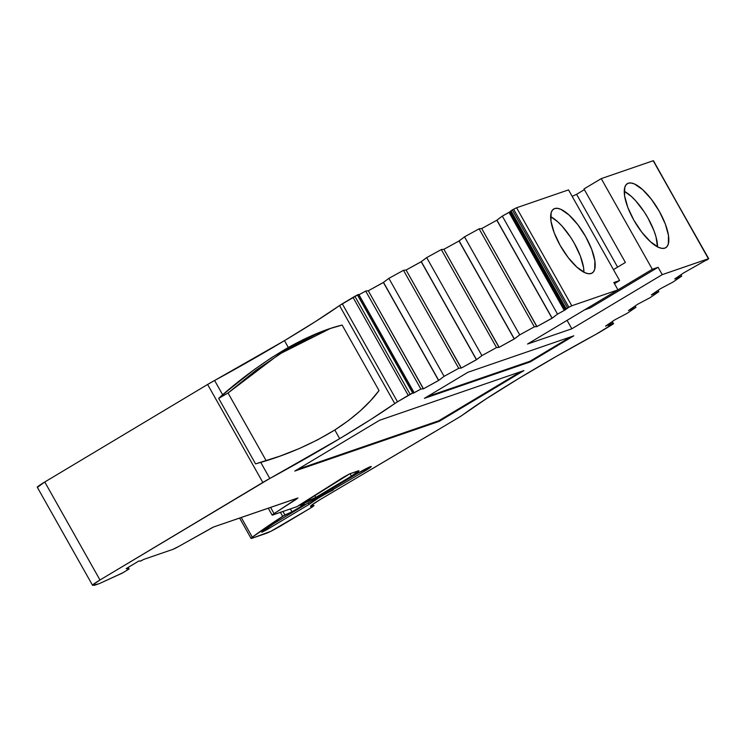 <?xml version="1.0" encoding="UTF-8"?>
<svg xmlns="http://www.w3.org/2000/svg" width="746" height="746" viewBox="0 0 746 746"><rect width="100%" height="100%" fill="white"/><g stroke="black" fill="none" stroke-linecap="round" stroke-linejoin="round"><path stroke-width="1.12" d="M129.105 568.9L128.247 567.37L129.105 568.9L123.099 572.648L100.635 583.036A14.099 0.979 -29.4 0 1 98.696 583.838L92.7 585.312A14.099 0.979 -29.4 0 1 99.992 579.996L92.672 584.957L94.63 585.237L92.7 585.312A14.099 0.979 -29.4 0 1 92.523 585.265A14.099 0.979 -29.4 0 1 99.992 579.996L269.819 478.484L260.755 462.399L255.57 463.881L218.671 398.383L255.57 463.881L278.855 456.524L266.089 460.543L228.034 393.002L218.671 398.383L238.328 381.756L254.74 369.242L271.479 357.716L288.31 347.477L271.479 357.716L254.74 369.242L222.634 394.737L214.606 380.488A14.099 0.979 150.6 0 0 207.612 384.47L262.834 482.466A14.099 0.979 -29.4 0 1 269.819 478.484L339.691 438.648L334.805 429.985C354.201 417.443 368.944 404.304 379.033 390.568L370.631 400.677L379.033 390.568L342.125 325.07L330.068 328.566L316.985 333.425L302.932 339.756L288.31 347.477L284.468 340.652A140.957 9.829 150.6 0 0 339.533 305.571L394.755 403.567A140.957 9.829 -29.4 0 1 339.691 438.648L334.805 429.985L348.41 420.604L360.355 410.804L348.41 420.604L334.805 429.985L317.684 439.814L299.249 448.56L280.142 456.067L255.57 463.881L266.089 460.543L228.034 393.002L218.671 398.383L255.57 463.881L266.089 460.543L228.034 393.002L256.391 369.997L286.268 349.818L315.791 334.348L330.45 328.436L315.791 334.348L301.142 341.444L286.268 349.818L256.391 369.997L228.034 393.002L218.671 398.383L222.634 394.737L214.606 380.488A140.957 9.829 150.6 0 0 284.468 340.652L315.465 321.545L339.533 305.571L394.755 403.567A7.05 0.494 -29.4 0 1 397.506 401.814L342.283 303.808L353.017 297.384L408.239 395.389L410.132 394.308L354.91 296.302L357.418 294.922L412.641 392.928L413.722 392.424L358.5 294.428L357.418 294.922L412.641 392.928L410.132 394.308L354.91 296.302L353.017 297.384L408.239 395.389L397.506 401.814L342.283 303.808A7.05 0.494 150.6 0 0 339.533 305.571L358.49 294.446L357.418 294.922L412.641 392.928L410.132 394.308L354.91 296.302L357.418 294.922M92.523 585.265L37.3 487.259A14.099 0.979 150.6 0 1 44.769 482L207.612 384.47L262.834 482.466L99.992 579.996L44.769 482A14.099 0.979 150.6 0 0 37.477 487.315L44.769 482L99.992 579.996L44.769 482L207.612 384.47L284.468 340.652L288.31 347.477L302.932 339.756L316.985 333.425L330.068 328.566L342.125 325.07L379.033 390.568L342.125 325.07C326.412 328.827 308.48 336.297 288.31 347.477L284.468 340.652A140.957 9.829 150.6 0 0 339.533 305.571L394.755 403.567L397.506 401.814L342.283 303.808L353.017 297.384L408.239 395.389L397.506 401.814L413.713 392.452L358.5 294.428M628.253 183.218A37.356 13.232 -120.9 0 1 658.606 210.083A37.356 13.232 -120.9 0 1 665.74 247.728A37.356 13.232 -120.9 0 1 664.835 248.148A37.356 13.232 -120.9 0 1 634.482 221.282A37.356 13.232 -120.9 0 1 627.349 183.637A37.356 13.232 -120.9 0 1 628.253 183.218L626.118 184.7L624.766 187.377L624.588 195.834L627.759 207.313L633.792 220.07L641.765 232.165L650.465 241.741L658.559 247.355L662 248.381L664.835 248.148L666.971 246.665L668.323 243.998L668.5 235.54L665.329 224.052L659.296 211.295L651.323 199.21L642.623 189.624L634.52 184.01L631.088 182.984L628.253 183.218A37.356 13.232 -120.9 0 1 659.296 211.295A37.356 13.232 -120.9 0 1 664.835 248.148A37.356 13.232 -120.9 0 1 633.792 220.07A37.356 13.232 -120.9 0 1 628.253 183.218L626.556 184.234M624.243 191.284A37.356 13.232 59.1 0 1 646.586 215.659A37.356 13.232 59.1 0 1 657.534 246.861A37.356 13.232 59.1 0 0 646.586 215.659A37.356 13.232 59.1 0 0 624.243 191.284L631.321 196.403L635.676 200.777L644.171 211.817L647.985 218.065L654.018 230.822L656.004 236.846L657.534 247.01M554.632 208.563A37.356 13.232 -120.9 0 1 584.976 235.428A37.356 13.232 -120.9 0 1 592.11 273.073A37.356 13.232 -120.9 0 1 591.214 273.493A37.356 13.232 -120.9 0 1 560.861 246.628A37.356 13.232 -120.9 0 1 553.728 208.983A37.356 13.232 -120.9 0 1 554.632 208.563L552.488 210.046L551.145 212.713L550.968 221.18L554.138 232.659L560.171 245.415L568.135 257.51L576.835 267.087L584.939 272.7L588.37 273.726L591.214 273.493L593.35 272.01L594.702 269.343L594.87 260.876L591.699 249.397L585.675 236.641L577.702 224.546L569.002 214.969L560.899 209.356L557.467 208.33L554.632 208.563A37.356 13.232 -120.9 0 1 585.675 236.641A37.356 13.232 -120.9 0 1 591.214 273.493A37.356 13.232 -120.9 0 1 560.171 245.415A37.356 13.232 -120.9 0 1 554.632 208.563L552.935 209.579M550.623 216.629A37.356 13.232 59.1 0 1 572.965 241.005A37.356 13.232 59.1 0 1 583.913 272.197A37.356 13.232 59.1 0 0 572.965 241.005A37.356 13.232 59.1 0 0 550.623 216.629L557.691 221.739L562.055 226.113L570.55 237.163L574.364 243.41L580.397 256.167L583.568 267.655L583.904 272.355M314.877 495.689L315.847 497.414L314.877 495.689L315.847 497.414L351.431 476.107A14.099 0.979 -29.4 0 0 357.931 470.987L349.743 473.803L357.931 470.987A14.099 0.979 -29.4 0 1 358.901 470.838A14.099 0.979 -29.4 0 1 351.431 476.107L358.649 470.791L349.743 473.803L343.841 477.002L296.955 506.618L349.743 473.803L299.631 505.163L296.414 506.851L272.626 515.038A6.956 0.485 -29.4 0 1 272.15 515.113A6.956 0.485 -29.4 0 1 274.071 513.602L297.691 498.048L213.524 527.021L297.98 498.011L213.524 527.021L178.844 546.38L212.927 527.263L178.844 546.38A6.956 0.485 -29.4 0 1 172.941 549.354L143.866 559.36L140.388 561.132L138.877 561.001L140.798 561.001L143.782 559.407L140.388 561.132L138.877 561.001L126.139 568.629L138.877 561.001L126.139 568.629L129.03 569.002L122.344 573.087L100.635 583.036A14.099 0.979 -29.4 0 1 98.696 583.838L94.63 585.237L98.696 583.838A14.099 0.979 -29.4 0 0 100.635 583.036L123.099 572.648L129.105 568.89L128.247 567.37L129.105 568.89M312.723 504.324L313.441 505.602L312.723 504.324L313.441 505.602L311.781 506.17A18.324 1.278 -29.4 0 1 320.23 499.512A18.324 1.278 -29.4 0 1 321.218 498.934L432.699 432.941A7.05 0.494 -29.4 0 1 435.478 431.356L321.218 498.934A18.324 1.278 -29.4 0 0 320.23 499.512L311.669 505.117L310.513 506.32L311.781 506.17L311.343 505.378L311.781 506.17A18.324 1.278 -29.4 0 1 310.522 506.357A18.324 1.278 -29.4 0 1 320.23 499.512A18.324 1.278 -29.4 0 1 321.218 498.934L432.699 432.941A7.05 0.494 -29.4 0 1 435.478 431.356L459.592 416.967A7.05 0.494 -29.4 0 0 462.679 414.962L459.592 416.967A7.05 0.494 -29.4 0 0 462.679 414.962L485.972 398.979L518.311 378.754L556.32 356.411L596.035 334.283A140.957 9.829 150.6 0 0 462.679 414.962A140.957 9.829 150.6 0 1 596.035 334.283A7.05 0.494 -29.4 0 0 599.607 332.25L613.371 323.829L612.41 321.479M708.7 258.703L653.188 160.744L708.7 258.703L683.467 273.017L674.785 278.939M426.684 257.603L441.306 249.574L443.879 249.239L499.093 347.244L496.528 347.58L481.907 355.609L426.684 257.603L481.907 355.609L476.526 359.628L421.303 261.622L426.684 257.603L441.306 249.574L496.528 347.58L481.907 355.609L476.433 359.749L421.22 261.743L426.684 257.603L481.907 355.609L476.526 359.628L421.303 261.622L426.684 257.603L441.306 249.574L443.879 249.239L499.009 347.366L514.246 339.001L459.023 240.995L464.497 236.855L479.118 228.826L481.683 228.5L536.822 326.617L552.059 318.253L496.836 220.247L502.31 216.107L510.395 211.556L565.608 309.562L564.871 310.066L509.649 212.06L510.982 210.782L566.205 308.779L564.871 310.066L509.649 212.06L510.152 211.743M612.746 323.13L613.128 323.811L612.746 323.13L613.128 323.811L608.708 325.927L613.016 322.943L612.252 321.582L613.016 322.943L605.547 326.151L614.779 319.857L627.06 313.367L635.918 307.333L635.154 305.963L635.918 307.333L628.449 310.541L637.671 304.247L649.952 297.757L658.811 291.714L658.047 290.353L658.811 291.714L651.342 294.922L660.574 288.637L672.855 282.147L681.713 276.104L680.949 274.742L681.713 276.104L674.832 279.023L681.713 276.104L680.949 274.742M441.306 249.574L443.879 249.239L499.009 347.366L514.246 339.001L459.023 240.995L464.497 236.855L519.72 334.861L514.246 339.001L459.116 240.883L514.339 338.88L499.009 347.366L496.528 347.58L441.306 249.574L496.528 347.58L481.907 355.609M476.526 359.628L461.196 368.114L476.433 359.749L421.22 261.743L406.094 270.043L421.303 261.622L476.526 359.628L421.303 261.622M476.433 359.749L461.196 368.114L406.066 269.987L403.493 270.322L406.066 269.987L461.28 367.992L458.715 368.328L403.493 270.322L406.066 269.987L461.28 367.992L458.715 368.328L403.493 270.322L388.871 278.351L403.493 270.322L458.715 368.328L444.094 376.348L388.871 278.351L403.493 270.322M459.023 240.995L443.907 249.295M459.116 240.883L464.497 236.855L479.118 228.826L534.341 326.832L519.72 334.861L514.339 338.88L459.116 240.883L514.246 339.001M461.28 367.992L458.715 368.328L444.094 376.348L438.62 380.497L383.491 282.37L388.871 278.351L444.094 376.348L438.713 380.376L383.491 282.37L388.871 278.351L444.094 376.348L438.713 380.376L383.491 282.37L388.871 278.351M464.497 236.855L479.118 228.826L481.683 228.5L536.906 326.496L534.341 326.832L519.72 334.861L464.497 236.855L519.72 334.861L514.339 338.88M479.118 228.826L481.683 228.5L536.822 326.617L552.059 318.253L496.836 220.247L502.31 216.107L557.532 314.113L552.059 318.253L496.929 220.135L552.152 318.132L536.822 326.617L534.341 326.832L479.118 228.826L534.341 326.832L519.72 334.861M438.713 380.376L423.383 388.853L438.62 380.497L383.407 282.492L368.282 290.791L383.491 282.37L438.713 380.376L383.491 282.37M438.62 380.497L423.383 388.853L368.254 290.735L365.689 291.071L368.254 290.735L423.467 388.741L420.903 389.076L365.689 291.071L368.254 290.735L423.467 388.741L420.903 389.076L365.689 291.071L358.966 294.754L365.689 291.071L420.903 389.076L414.189 392.76L358.966 294.754L365.689 291.071M496.836 220.247L481.72 228.546M496.929 220.135L502.31 216.107L509.024 212.424L564.246 310.429L557.532 314.113L552.152 318.132L496.929 220.135L552.059 318.253M423.467 388.741L420.903 389.076L413.107 393.254L413.713 392.452L413.116 393.235L414.189 392.76L358.966 294.754L358.518 294.996M502.31 216.107L509.024 212.424L564.246 310.429L557.532 314.113L502.31 216.107L557.532 314.113L552.152 318.132M609.118 325.601L613.613 323.624M509.024 212.424L510.395 211.556L565.608 309.562L564.871 310.066L509.649 212.06L509.024 212.424L564.246 310.429L564.871 310.066L557.532 314.113M306.69 500.939L307.054 501.582L306.69 500.939L307.054 501.582L300.759 505.583L304.424 504.38L291.984 511.831L290.353 508.94L291.984 511.831L284.925 514.954L282.967 511.476L284.925 514.954L282.659 516.307L280.431 512.353M303.007 504.007L315.847 497.414L303.007 504.007L301.058 505.536L304.424 504.38L300.759 505.574L303.007 504.007L302.643 503.363M566.205 308.779L567.575 307.921L512.353 209.915L510.982 210.782L566.205 308.779L567.575 307.921L512.353 209.915L513.63 209.216L568.853 307.212L567.575 307.921L512.353 209.915L513.63 209.216L568.853 307.212L571.8 305.767L516.577 207.77L568.517 189.885L619.6 280.543L613.827 282.529L617.968 289.877L652.321 269.278L658.093 267.292L662.243 274.64L571.818 328.79L527.553 344.027L652.321 269.278L658.093 267.292L662.243 274.64L571.818 328.79L527.553 344.027L617.968 289.877L613.827 282.529L619.6 280.543L568.517 189.885L516.577 207.77L513.63 209.216L568.853 307.212L565.608 309.562L510.395 211.556L512.353 209.915L510.982 210.782L566.205 308.779L565.608 309.562M617.613 267.124L576.583 194.314L572.163 196.357L576.583 194.314L617.613 267.124L576.583 194.314L584.36 189.652M520.745 371.685L438.807 420.763L520.745 371.685L438.807 420.763L297.663 469.346L438.807 420.763L439.152 421.378L294.791 471.062L379.602 420.268L523.962 370.575L439.152 421.378L294.791 471.062L379.602 420.268L523.962 370.575L439.152 421.378L294.791 471.062L379.602 420.268L523.962 370.575L439.152 421.378L438.807 420.763L297.663 469.346M570.597 336.931L529.93 361.288L570.597 336.931L529.93 361.288L427.281 396.62L529.93 361.288L530.275 361.894L424.418 398.336L467.947 372.263L573.814 335.821L530.275 361.894L424.418 398.336L467.947 372.263L573.814 335.821L530.275 361.894L424.418 398.336L467.947 372.263L573.814 335.821L530.275 361.894L529.93 361.288L427.281 396.62M307.054 501.582L309.954 500.025L309.478 499.177M584.622 309.851L590.291 307.893L584.622 309.851L590.291 307.893L658.093 267.292L662.243 274.64L708.663 258.685L706.686 260.177L708.411 258.75L662.243 274.64L571.818 328.79L527.553 344.027L617.968 289.877L613.827 282.529L619.6 280.543L568.517 189.885L516.577 207.77L571.8 305.767L617.968 289.877L652.321 269.278L658.093 267.292L590.291 307.893L658.093 267.292M652.321 269.278L601.239 178.62L653.188 160.744L601.239 178.62L652.321 269.278L601.239 178.62L583.978 188.962L601.239 178.62L583.978 188.962L625.39 262.471L583.978 188.962L625.39 262.471L613.445 269.623M266.369 528.793L266.872 529.688L261.781 532.271L266.872 529.688L266.369 528.793L266.872 529.688L262.144 531.87A165.23 11.526 -29.4 0 1 272.971 524.168A7.05 0.494 -29.4 0 1 275.582 522.517L272.971 524.168A7.05 0.494 -29.4 0 1 275.582 522.517L357.548 473.421L275.582 522.517L357.548 473.421L371.219 466.586A11.274 0.783 150.6 0 0 357.548 473.421A11.274 0.783 150.6 0 1 370.436 466.679A11.274 0.783 150.6 0 1 365.242 470.773L371.219 466.586A11.274 0.783 150.6 0 1 365.242 470.773L364.524 469.495M567.072 320.36L571.818 328.79M313.441 505.602A8.458 0.587 -29.4 0 1 309.543 508.669L314.029 505.527L311.781 506.17L313.441 505.602A8.458 0.587 -29.4 0 1 314.019 505.508A8.458 0.587 -29.4 0 1 309.543 508.669L282.398 524.923A14.099 0.979 -29.4 0 1 266.285 533.353L252.036 538.258A14.099 0.979 -29.4 0 1 251.066 538.398A14.099 0.979 -29.4 0 1 252.307 537.167L241.219 517.491L252.307 537.167L284.925 514.954L282.967 511.476M309.954 500.025L315.847 497.414L351.431 476.107L350.07 473.691M270.565 507.392L274.071 513.602A6.956 0.485 -29.4 0 0 272.626 515.038L296.414 506.851L272.169 515.132L274.071 513.602L270.565 507.392L274.071 513.602L296.815 498.925L296.544 498.44M370.631 400.677L360.355 410.804M614.443 283.629L619.6 280.543M612.252 321.582L613.016 322.943L608.95 325.713L613.016 322.943L605.547 326.151L614.779 319.857L627.06 313.367L635.918 307.333L628.449 310.541L637.671 304.247L649.952 297.757L658.811 291.714L651.342 294.922L660.574 288.637L672.855 282.147L681.713 276.104L674.832 279.023M613.128 323.811L596.035 334.283A7.05 0.494 -29.4 0 0 599.607 332.25L611.851 324.864L613.128 323.811L609.193 325.741M241.219 517.491L252.307 537.167A14.099 0.979 -29.4 0 0 252.036 538.258L266.285 533.353A14.099 0.979 -29.4 0 0 282.398 524.923L309.543 508.669L270.863 531.292L252.036 538.258L251.057 538.332L252.307 537.167A176.504 12.309 -29.4 0 1 282.659 516.307L291.984 511.831L290.353 508.94M291.984 511.831L304.424 504.38L291.984 511.831L284.925 514.954M178.844 546.38L172.941 549.354L143.866 559.36L172.941 549.354A6.956 0.485 -29.4 0 0 178.844 546.38M288.31 347.477C265.408 360.85 243.513 376.599 222.634 394.737L214.606 380.488A14.099 0.979 150.6 0 0 207.612 384.47L262.834 482.466A14.099 0.979 -29.4 0 1 269.819 478.484A140.957 9.829 150.6 0 0 339.691 438.648L370.687 419.55L394.755 403.567A140.957 9.829 -29.4 0 1 339.691 438.648L334.805 429.985C312.173 443.842 287.49 454.65 260.755 462.399L280.142 456.067L299.249 448.56L317.684 439.814L334.805 429.985M567.575 307.921L571.8 305.767L617.968 289.877L571.8 305.767L516.577 207.77M262.144 531.87A165.23 11.526 -29.4 0 1 272.971 524.168A165.23 11.526 -29.4 0 0 262.144 531.87M266.872 529.688L309.077 504.408L266.872 529.688L309.077 504.408L318.262 498.179L365.242 470.773M260.755 462.399L269.819 478.484L260.755 462.399L255.57 463.881M653.291 160.922L708.411 258.75L653.459 160.763M332.39 488.49L333.22 489.954A17.615 1.231 -29.4 0 0 309.077 504.408L308.247 502.944L309.077 504.408A17.615 1.231 -29.4 0 1 333.22 489.954M214.606 380.488A140.957 9.829 150.6 0 0 284.468 340.652M628.99 310.168L637.671 304.247L649.952 297.757L658.811 291.714L658.047 290.353M499.093 347.244L496.528 347.58M658.811 291.714L651.892 294.558M421.22 261.743L406.094 270.043M651.939 294.633L660.574 288.637L672.855 282.147L681.713 276.104M635.154 305.963L635.918 307.333L629.037 310.252M606.097 325.778L614.779 319.857L627.06 313.367L635.918 307.333M458.715 368.328L444.094 376.348M536.906 326.496L534.341 326.832M383.407 282.492L368.282 290.791M613.016 322.943L606.144 325.862M420.903 389.076L414.189 392.76L358.966 294.754M414.189 392.76L412.641 392.928M564.871 310.066L564.246 310.429M510.395 211.556L510.982 210.782M354.91 296.302L353.017 297.384M408.239 395.389L410.132 394.308M311.781 506.17L311.343 505.378M228.034 393.002L279.163 354.219L330.431 328.445M512.353 209.915L513.63 209.216M572.163 196.357L576.583 194.314M438.807 420.763L439.152 421.378M529.93 361.288L530.275 361.894M218.671 398.383L222.634 394.737M342.283 303.808A7.05 0.494 150.6 0 0 339.533 305.571M394.755 403.567A7.05 0.494 -29.4 0 1 397.506 401.814M568.853 307.212L571.8 305.767M252.307 537.167A176.504 12.309 -29.4 0 1 282.659 516.307M315.847 497.414L351.431 476.107M274.071 513.602L296.815 498.925M99.992 579.996L262.834 482.466M269.819 478.484A140.957 9.829 150.6 0 0 339.691 438.648M662.243 274.64L708.411 258.75M44.769 482L207.612 384.47M601.239 178.62L653.188 160.744M309.077 504.408L308.247 502.944M300.759 505.583L300.302 504.762M251.066 538.398L239.597 518.05M272.15 515.104L268.252 508.185"/></g></svg>
